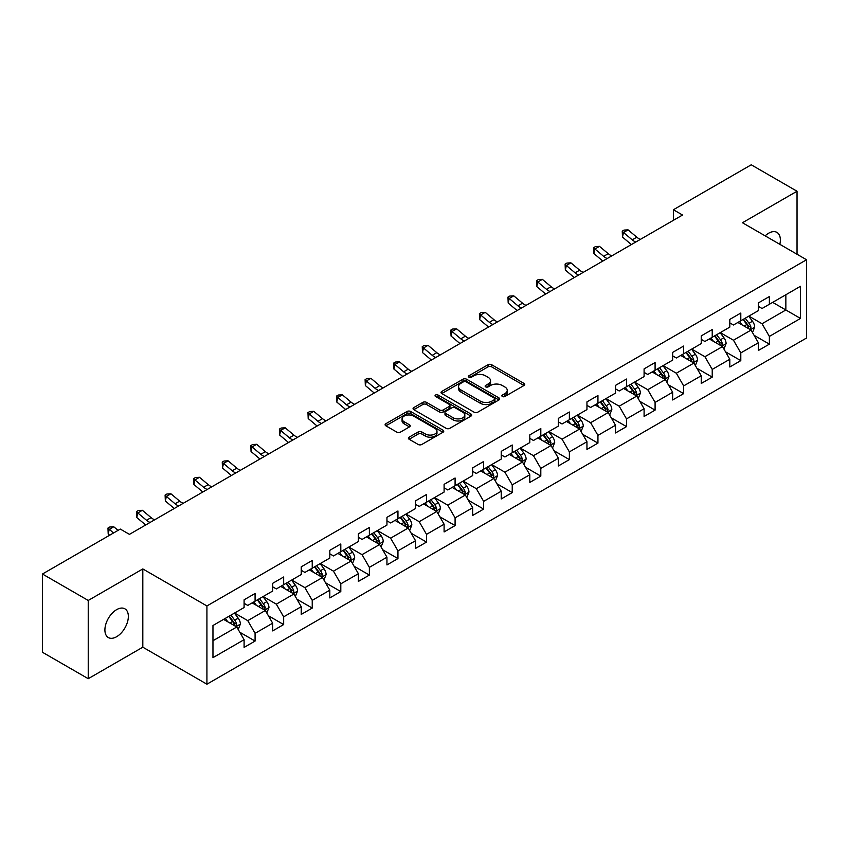 <?xml version="1.0" encoding="UTF-8"?>
<svg xmlns="http://www.w3.org/2000/svg" width="849" height="849" viewBox="0 0 849 849"><rect width="100%" height="100%" fill="white"/><g stroke="black" fill="none" stroke-linecap="round" stroke-linejoin="round"><path stroke-width="1.27" d="M502.385 396.504A1.783 1.029 0 0 0 504.911 396.504L524.003 385.478A2.547 1.465 0 0 0 524.756 384.448A2.547 1.465 0 0 0 524.003 383.408L491.645 364.72A2.547 1.465 0 0 0 488.058 364.72L468.956 375.746A1.783 1.029 0 0 0 468.436 376.478A1.783 1.029 0 0 0 468.956 377.2A1.783 1.029 0 0 0 471.471 377.2L473.944 375.778A8.14 4.701 0 0 1 485.448 375.778L488.143 377.338A8.14 4.701 0 0 1 490.531 380.66A8.14 4.701 0 0 1 488.143 383.971L485.67 385.404A1.783 1.029 0 0 0 485.15 386.125A1.783 1.029 0 0 0 485.67 386.857A1.783 1.029 0 0 0 488.186 386.857L490.658 385.425A8.14 4.701 0 0 1 502.162 385.425L504.858 386.985A8.14 4.701 0 0 1 507.246 390.307A8.14 4.701 0 0 1 504.858 393.628L502.385 395.061A1.783 1.029 0 0 0 501.865 395.783A1.783 1.029 0 0 0 502.385 396.504L502.385 395.061M116.621 636.718A16.577 9.572 120 0 0 127.456 622.115A16.577 9.572 120 0 0 124.909 608.829A16.577 9.572 120 0 0 116.621 609.656A16.577 9.572 120 0 0 105.796 624.259A16.577 9.572 120 0 0 108.332 637.546A16.577 9.572 120 0 0 116.621 636.718M779.828 244.332A16.577 9.572 120 0 0 776.931 232.393A16.577 9.572 120 0 0 768.642 233.22A16.577 9.572 120 0 0 765.14 235.852M409.133 437.171A2.547 1.465 0 0 0 408.39 438.211A2.547 1.465 0 0 0 409.133 439.241L418.207 444.483A2.547 1.465 0 0 0 421.804 444.483L443.019 432.237A2.547 1.465 0 0 0 443.762 431.196A2.547 1.465 0 0 0 443.019 430.167L410.661 411.478A2.547 1.465 0 0 0 407.064 411.478L385.849 423.725A2.547 1.465 0 0 0 385.106 424.765A2.547 1.465 0 0 0 385.849 425.805L396.823 432.13A2.547 1.465 0 0 0 400.41 432.13L409.494 426.898A2.547 1.465 0 0 0 410.237 425.858A2.547 1.465 0 0 0 409.494 424.818L404.05 421.677A6.803 3.927 0 0 1 402.065 418.897A6.803 3.927 0 0 1 406.257 415.278A6.803 3.927 0 0 1 413.675 416.127L434.975 428.427A6.803 3.927 0 0 1 436.97 431.196A6.803 3.927 0 0 1 432.767 434.826A6.803 3.927 0 0 1 425.36 433.977L421.804 431.929A2.547 1.465 0 0 0 418.207 431.929L409.133 437.171L409.133 439.241M142.812 568.936L88.232 600.455L42.45 574.02L42.45 652.265L88.232 678.701L142.812 647.193L206.923 684.198L206.923 605.953L142.812 568.936L142.812 647.193M797.031 254.254L797.031 191.237L742.451 222.746L806.55 259.752L206.923 605.953M797.031 191.237L751.238 164.802L673.395 209.745L673.395 220.315M42.45 574.02L120.293 529.076L129.451 534.361L682.554 215.03L673.395 209.745M474.124 412.211A2.547 1.465 0 0 0 477.711 412.211L498.925 399.964A2.547 1.465 0 0 0 499.679 398.924A2.547 1.465 0 0 0 498.925 397.884L466.568 379.206A2.547 1.465 0 0 0 462.97 379.206L441.767 391.453A2.547 1.465 0 0 0 441.013 392.482A2.547 1.465 0 0 0 441.767 393.522L474.124 412.211M436.269 396.897A1.783 1.029 0 0 1 438.073 397.141L438.073 395.029L470.972 414.025A2.547 1.465 0 0 1 471.715 415.065A2.547 1.465 0 0 1 470.972 416.095L449.758 428.342A2.547 1.465 0 0 1 446.171 428.342L413.803 409.664L413.803 407.584A2.547 1.465 0 0 0 413.06 408.624A2.547 1.465 0 0 0 413.803 409.664M413.803 407.584L422.887 402.352A2.547 1.465 0 0 1 426.485 402.352L439.602 409.929A2.547 1.465 0 0 0 443.199 409.929L449.227 406.448A2.547 1.465 0 0 0 449.97 405.408A2.547 1.465 0 0 0 449.227 404.368L435.558 396.483A1.783 1.029 0 0 1 435.038 395.761A1.783 1.029 0 0 1 436.131 394.806A1.783 1.029 0 0 1 438.073 395.029M206.923 684.198L806.55 338.008L806.55 259.752M239.789 632.229L255.082 641.059L255.082 633.333L272.667 623.187L272.667 630.903L283.662 624.556L283.662 616.841L301.236 606.695L301.236 614.411L312.23 608.064L312.23 600.349L329.815 590.193L329.815 597.919L340.799 591.573L340.799 583.847L358.384 573.701L358.384 581.416L369.368 575.07L369.368 567.355L386.953 557.209L386.953 564.925L397.948 558.578L397.948 550.863L415.522 540.707L415.522 548.433L426.516 542.087L426.516 534.361L444.101 524.215L444.101 531.93L455.085 525.584L455.085 517.869L472.67 507.723L472.67 515.439L483.654 509.092L483.654 501.377L501.239 491.221L501.239 498.947L512.234 492.6L512.234 484.875L529.808 474.729L529.808 482.444L540.802 476.098L540.802 468.383L558.387 458.227L558.387 465.952L569.371 459.606L569.371 451.891L586.956 441.735L586.956 449.45L597.94 443.114L597.94 435.388L615.525 425.243L615.525 432.958L626.509 426.612L626.509 418.897L644.094 408.74L644.094 416.466L655.088 410.12L655.088 402.405L672.663 392.249L672.663 399.964L683.657 393.628L683.657 385.902L701.242 375.757L701.242 383.472L712.226 377.126L712.226 369.411L729.811 359.254L729.811 366.98L740.795 360.634L740.795 352.919L758.38 342.763L758.38 350.478L769.374 344.142L769.374 336.416L800.501 318.439L800.501 286.293L785.856 294.752L785.856 309.981L800.501 318.439M255.082 641.059L244.098 647.405L244.098 639.679L212.961 657.657L212.961 625.511L244.098 607.534L244.098 599.819L255.082 593.472L255.082 601.188L272.667 591.042L272.667 583.327L283.662 576.98L283.662 584.696L301.236 574.55L301.236 566.824L312.23 560.478L312.23 568.204L329.815 558.048L329.815 550.332L340.799 543.986L340.799 551.701L358.384 541.556L358.384 533.83L369.368 527.494L369.368 535.21L386.953 525.064L386.953 517.338L397.948 510.992L397.948 518.718L415.522 508.562L415.522 500.846L426.516 494.5L426.516 502.215L444.101 492.07L444.101 484.344L455.085 478.008L455.085 485.724L472.67 475.567L472.67 467.852L483.654 461.506L483.654 469.232L501.239 459.076L501.239 451.36L512.234 445.014L512.234 452.729L529.808 442.584L529.808 434.858L540.802 428.522L540.802 436.237L558.387 426.081L558.387 418.366L569.371 412.02L569.371 419.746L586.956 409.589L586.956 401.874L597.94 395.528L597.94 403.243L615.525 393.098L615.525 385.372L626.509 379.036L626.509 386.751L644.094 376.595L644.094 368.88L655.088 362.534L655.088 370.26L672.663 360.103L672.663 352.388L683.657 346.042L683.657 353.757L701.242 343.612L701.242 335.886L712.226 329.55L712.226 337.265L729.811 327.109L729.811 319.394L740.795 313.048L740.795 320.773L758.38 310.617L758.38 302.902L769.374 296.556L769.374 304.271L800.501 286.293M252.153 602.886L265.344 610.495L247.759 620.651L234.579 613.031M244.098 603.31L247.759 605.422L255.082 601.188M247.759 620.651L255.082 633.333M265.344 610.495L272.667 623.187M280.732 586.394L293.913 594.003L276.328 604.148L263.148 596.539M272.667 586.808L276.328 588.93L283.662 584.696M276.328 604.148L283.662 616.841M293.913 594.003L301.236 606.695M309.301 569.891L322.482 577.511L304.908 587.657L291.716 580.047M301.236 570.316L304.908 572.428L312.23 568.204M304.908 587.657L312.23 600.349M322.482 577.511L329.815 590.193M337.87 553.399L351.062 561.009L333.477 571.165L320.285 563.545M329.815 553.824L333.477 555.936L340.799 551.701M333.477 571.165L340.799 583.847M351.062 561.009L358.384 573.701M366.439 536.897L379.63 544.517L362.045 554.662L348.854 547.053M358.384 537.321L362.045 539.444L369.368 535.21M362.045 554.662L369.368 567.355M379.63 544.517L386.953 557.209M395.008 520.405L408.199 528.025L390.614 538.17L377.434 530.561M386.953 520.83L390.614 522.942L397.948 518.718M390.614 538.17L397.948 550.863M408.199 528.025L415.522 540.707M423.587 503.913L436.768 511.523L419.194 521.679L406.002 514.059M415.522 504.338L419.194 506.45L426.516 502.215M419.194 521.679L426.516 534.361M436.768 511.523L444.101 524.215M452.156 487.411L465.348 495.031L447.763 505.176L434.571 497.567M444.101 487.835L447.763 489.958L455.085 485.724M447.763 505.176L455.085 517.869M465.348 495.031L472.67 507.723M480.725 470.919L493.916 478.528L476.331 488.684L463.14 481.075M472.67 471.344L476.331 473.455L483.654 469.232M476.331 488.684L483.654 501.377M493.916 478.528L501.239 491.221M509.294 454.427L522.485 462.036L504.9 472.193L491.72 464.573M501.239 454.852L504.9 456.964L512.234 452.729M504.9 472.193L512.234 484.875M522.485 462.036L529.808 474.729M537.873 437.925L551.054 445.545L533.469 455.69L520.288 448.081M529.808 438.349L533.469 440.472L540.802 436.237M533.469 455.69L540.802 468.383M551.054 445.545L558.387 458.227M566.442 421.433L579.623 429.042L562.049 439.198L548.857 431.589M558.387 421.857L562.049 423.969L569.371 419.746M562.049 439.198L569.371 451.891M579.623 429.042L586.956 441.735M595.011 404.941L608.202 412.55L590.617 422.706L577.426 415.087M586.956 405.366L590.617 407.478L597.94 403.243M590.617 422.706L597.94 435.388M608.202 412.55L615.525 425.243M623.58 388.439L636.771 396.058L619.186 406.204L606.006 398.595M615.525 388.863L619.186 390.975L626.509 386.751M619.186 406.204L626.509 418.897M636.771 396.058L644.094 408.74M652.159 371.947L665.34 379.556L647.755 389.712L634.574 382.103M644.094 372.371L647.755 374.483L655.088 370.26M647.755 389.712L655.088 402.405M665.34 379.556L672.663 392.249M680.728 355.455L693.909 363.064L676.335 373.22L663.143 365.601M672.663 355.88L676.335 357.991L683.657 353.757M676.335 373.22L683.657 385.902M693.909 363.064L701.242 375.757M709.297 338.953L722.488 346.572L704.903 356.718L691.712 349.109M701.242 339.377L704.903 341.489L712.226 337.265M704.903 356.718L712.226 369.411M722.488 346.572L729.811 359.254M737.866 322.461L751.057 330.07L733.472 340.226L720.281 332.606M729.811 322.885L733.472 324.997L740.795 320.773M733.472 340.226L740.795 352.919M751.057 330.07L758.38 342.763M772.664 302.371L785.856 309.981L762.041 323.734L748.86 316.115M758.38 306.383L762.041 308.505L769.374 304.271M762.041 323.734L769.374 336.416M88.232 600.455L88.232 678.701M212.961 640.74L236.775 626.997L223.584 619.377M236.775 626.997L244.098 639.679M754.082 335.313L769.374 344.142M725.502 351.804L740.795 360.634M696.933 368.296L712.226 377.126M668.365 384.799L683.657 393.628M639.796 401.29L655.088 410.12M611.216 417.782L626.509 426.612M582.647 434.285L597.94 443.114M554.079 450.777L569.371 459.606M525.51 467.268L540.802 476.098M496.941 483.771L512.234 492.6M468.361 500.263L483.654 509.092M439.793 516.754L455.085 525.584M411.224 533.257L426.516 542.087M382.655 549.749L397.948 558.578M354.075 566.241L369.368 575.07M325.507 582.743L340.799 591.573M296.938 599.235L312.23 608.064M268.369 615.737L283.662 624.556M503.096 396.759L504.858 395.74A8.14 4.701 0 0 0 507.246 392.418L507.246 390.307M490.531 380.66L490.531 382.772A8.14 4.701 0 0 1 488.143 386.093L486.381 387.112M524.003 383.408L524.003 385.478L491.645 366.842A2.547 1.465 0 0 0 488.058 366.842L469.667 377.455M498.894 399.975L466.568 381.318A2.547 1.465 0 0 0 462.97 381.318L441.798 393.543M494.436 399.646A1.783 1.029 0 0 0 494.956 398.924A1.783 1.029 0 0 0 494.436 398.192L466.027 381.795A1.783 1.029 0 0 0 463.512 381.795L460.911 383.302A8.14 4.701 0 0 0 458.524 386.624A8.14 4.701 0 0 0 460.911 389.946L480.322 401.153A8.14 4.701 0 0 0 491.826 401.153L494.436 399.646L494.436 401.768A1.783 1.029 0 0 0 494.956 401.036L494.956 398.924M458.524 386.624L458.524 388.736A8.14 4.701 0 0 0 460.911 392.058L460.911 389.946M494.436 401.768L491.826 403.264A8.14 4.701 0 0 1 480.322 403.264L460.911 392.058M413.845 409.685L422.887 404.464L422.887 402.352M449.97 405.408L449.97 407.52A2.547 1.465 0 0 1 449.227 408.56L443.199 412.041A2.547 1.465 0 0 1 439.602 412.041L426.485 404.464A2.547 1.465 0 0 0 422.887 404.464M438.073 397.141L470.94 416.116M453.217 417.782A6.803 3.927 0 0 0 460.636 418.642A6.803 3.927 0 0 0 464.827 415.012A6.803 3.927 0 0 0 462.843 412.232L455.329 407.902A2.547 1.465 0 0 0 451.742 407.902L445.714 411.372A2.547 1.465 0 0 0 444.972 412.412A2.547 1.465 0 0 0 445.714 413.452L453.217 417.782L453.217 419.905A6.803 3.927 0 0 0 460.636 420.754A6.803 3.927 0 0 0 464.827 417.124L464.827 415.012M444.972 412.412L444.972 414.535A2.547 1.465 0 0 0 445.714 415.564L445.714 413.452M453.217 419.905L445.714 415.564M436.97 431.196L436.97 433.319A6.803 3.927 0 0 1 432.767 436.948A6.803 3.927 0 0 1 425.36 436.089L421.804 434.041A2.547 1.465 0 0 0 418.207 434.041L409.165 439.262M402.065 418.897L402.065 421.019A6.803 3.927 0 0 0 404.05 423.789L404.05 421.677M409.494 424.818L409.494 426.898L404.05 423.789M442.987 432.258L410.661 413.59A2.547 1.465 0 0 0 407.064 413.59L385.881 425.827L385.849 423.725M752.501 332.585L754.676 327.088A6.866 3.958 -120 0 0 752.49 321.251L748.712 316.199M742.122 324.912L739.553 321.484M749.996 329.465L750.972 327.385A6.866 3.958 -120 0 0 749.009 323.257L745.231 318.205M743.512 319.203L747.704 324.796A3.492 2.016 60 0 1 748.34 325.867L750.972 327.385M743.034 319.479L746.812 324.52A6.866 3.958 60 0 1 748.776 328.648M635.805 242.018A12.947 7.482 60 0 1 632.229 239.843L623.495 232.509L622.476 237.073L631.21 244.416A19.421 11.217 -120 0 0 631.391 244.565M640.379 239.376A12.947 7.482 60 0 1 636.803 237.2L628.08 229.867L623.495 232.509L622.243 231.13L624.079 230.079L628.08 229.867M622.476 237.073L622.243 231.13M723.932 349.077L726.107 343.59A6.866 3.958 -120 0 0 723.921 337.743L720.143 332.691M713.553 341.415L710.984 337.987M721.427 345.957L722.403 343.877A6.866 3.958 -120 0 0 720.44 339.749L716.662 334.708M714.943 335.695L719.135 341.298A3.492 2.016 60 0 1 719.772 342.359L722.403 343.877M714.465 335.971L718.243 341.022A6.866 3.958 60 0 1 720.207 345.15M695.363 365.569L697.538 360.082A6.866 3.958 -120 0 0 695.352 354.235L691.564 349.194M684.973 357.907L682.416 354.479M692.848 362.449L693.835 360.379A6.866 3.958 -120 0 0 691.871 356.251L688.093 351.199M686.363 352.197L690.566 357.79A3.492 2.016 60 0 1 691.203 358.851L693.835 360.379M685.886 352.473L689.675 357.514A6.866 3.958 60 0 1 691.638 361.642M607.226 258.521A12.947 7.482 60 0 1 603.66 256.345L594.926 249.001L593.907 253.575L602.641 260.908A19.421 11.217 -120 0 0 602.822 261.057M611.811 255.878A12.947 7.482 60 0 1 608.234 253.692L599.5 246.359L594.926 249.001L593.674 247.632L595.51 246.571L599.5 246.359M593.907 253.575L593.674 247.632M578.657 275.012A12.947 7.482 60 0 1 575.081 272.837L566.357 265.504L565.338 270.067L574.062 277.4A19.421 11.217 -120 0 0 574.253 277.559M583.242 272.37A12.947 7.482 60 0 1 579.665 270.194L570.931 262.85L566.357 265.504L565.105 264.124L566.93 263.063L570.931 262.85M565.338 270.067L565.105 264.124M666.783 382.071L668.97 376.574A6.866 3.958 -120 0 0 666.773 370.737L662.995 365.686M656.404 374.398L653.836 370.971M664.279 378.951L665.266 376.871A6.866 3.958 -120 0 0 663.292 372.743L659.514 367.691M657.795 368.689L661.987 374.292A3.492 2.016 60 0 1 662.623 375.354L665.266 376.871M657.317 368.965L661.095 374.016A6.866 3.958 60 0 1 663.069 378.145M638.215 398.563L640.401 393.076A6.866 3.958 -120 0 0 638.204 387.229L634.426 382.188M627.836 390.901L625.267 387.473M635.71 395.443L636.686 393.363A6.866 3.958 -120 0 0 634.723 389.235L630.945 384.194M629.226 385.181L633.418 390.784A3.492 2.016 60 0 1 634.054 391.845L636.686 393.363M628.748 385.457L632.526 390.508A6.866 3.958 60 0 1 634.49 394.636M609.646 415.055L611.821 409.568A6.866 3.958 -120 0 0 609.635 403.721L605.857 398.68M599.267 407.393L596.698 403.965M607.141 411.935L608.117 409.865A6.866 3.958 -120 0 0 606.154 405.737L602.376 400.686M600.657 401.683L604.849 407.276A3.492 2.016 60 0 1 605.486 408.337L608.117 409.865M600.179 401.959L603.957 407A6.866 3.958 60 0 1 605.921 411.128M550.088 291.504A12.947 7.482 60 0 1 546.512 289.329L537.788 281.995L536.77 286.559L545.493 293.903A19.421 11.217 -120 0 0 545.684 294.051M554.662 288.862A12.947 7.482 60 0 1 551.086 286.686L542.362 279.353L537.788 281.995L536.526 280.616L538.362 279.565L542.362 279.353M536.77 286.559L536.526 280.616M521.519 308.007A12.947 7.482 60 0 1 517.943 305.831L509.209 298.487L508.19 303.061L516.924 310.394A19.421 11.217 -120 0 0 517.105 310.554M526.093 305.364A12.947 7.482 60 0 1 522.517 303.178L513.794 295.845L509.209 298.487L507.957 297.118L509.793 296.057L513.794 295.845M508.19 303.061L507.957 297.118M492.94 324.498A12.947 7.482 60 0 1 489.374 322.323L480.64 314.99L479.621 319.553L488.355 326.886A19.421 11.217 -120 0 0 488.536 327.045M497.525 321.856A12.947 7.482 60 0 1 493.948 319.68L485.225 312.336L480.64 314.99L479.388 313.61L481.224 312.549L485.225 312.336M479.621 319.553L479.388 313.61M581.077 431.557L583.252 426.06A6.866 3.958 -120 0 0 581.066 420.223L577.278 415.172M570.698 423.884L568.13 420.457M578.562 428.437L579.549 426.357A6.866 3.958 -120 0 0 577.585 422.229L573.807 417.188M572.088 418.175L576.28 423.778A3.492 2.016 60 0 1 576.917 424.84L579.549 426.357M571.6 418.451L575.389 423.502A6.866 3.958 60 0 1 577.352 427.631M464.371 340.99A12.947 7.482 60 0 1 460.795 338.815L452.071 331.481L451.052 336.045L459.776 343.389A19.421 11.217 -120 0 0 459.967 343.537M468.956 338.348A12.947 7.482 60 0 1 465.379 336.172L456.645 328.839L452.071 331.481L450.819 330.102L452.644 329.051L456.645 328.839M451.052 336.045L450.819 330.102M552.508 448.049L554.684 442.562A6.866 3.958 -120 0 0 552.487 436.715L548.709 431.674M542.118 440.387L539.55 436.959M549.993 444.929L550.98 442.849A6.866 3.958 -120 0 0 549.016 438.721L545.228 433.68M543.509 434.667L547.701 440.27A3.492 2.016 60 0 1 548.337 441.331L550.98 442.849M543.031 434.943L546.809 439.994A6.866 3.958 60 0 1 548.783 444.123M435.802 357.493A12.947 7.482 60 0 1 432.226 355.317L423.502 347.973L422.484 352.547L431.207 359.88A19.421 11.217 -120 0 0 431.398 360.04M440.376 354.85A12.947 7.482 60 0 1 436.811 352.675L428.076 345.331L423.502 347.973L422.25 346.604L424.076 345.543L428.076 345.331M422.484 352.547L422.25 346.604M523.929 464.541L526.115 459.054A6.866 3.958 -120 0 0 523.918 453.207L520.14 448.166M513.549 456.879L510.981 453.451M521.424 461.421L522.4 459.351A6.866 3.958 -120 0 0 520.437 455.223L516.659 450.172M514.94 451.169L519.132 456.762A3.492 2.016 60 0 1 519.768 457.823L522.4 459.351M514.462 451.445L518.24 456.486A6.866 3.958 60 0 1 520.204 460.614M407.233 373.984A12.947 7.482 60 0 1 403.657 371.809L394.923 364.476L393.904 369.039L402.638 376.372A19.421 11.217 -120 0 0 402.829 376.531M411.807 371.342A12.947 7.482 60 0 1 408.231 369.166L399.508 361.833L394.923 364.476L393.671 363.096L395.507 362.045L399.508 361.833M393.904 369.039L393.671 363.096M495.36 481.043L497.535 475.546A6.866 3.958 -120 0 0 495.349 469.709L491.571 464.658M484.981 473.371L482.412 469.943M492.855 477.923L493.831 475.843A6.866 3.958 -120 0 0 491.868 471.715L488.09 466.674M486.371 467.661L490.563 473.264A3.492 2.016 60 0 1 491.2 474.326L493.831 475.843M485.893 467.937L489.671 472.989A6.866 3.958 60 0 1 491.635 477.117M378.665 390.487A12.947 7.482 60 0 1 375.088 388.301L366.354 380.968L365.335 385.531L374.069 392.875A19.421 11.217 -120 0 0 374.25 393.023M383.239 387.834A12.947 7.482 60 0 1 379.662 385.658L370.939 378.325L366.354 380.968L365.102 379.599L366.938 378.537L370.939 378.325M365.335 385.531L365.102 379.599M466.791 497.535L468.966 492.049A6.866 3.958 -120 0 0 466.78 486.201L463.002 481.16M456.412 489.873L453.844 486.445M464.276 494.415L465.263 492.335A6.866 3.958 -120 0 0 463.299 488.207L459.521 483.166M457.802 484.153L461.994 489.756A3.492 2.016 60 0 1 462.631 490.818L465.263 492.335M457.324 484.429L461.103 489.48A6.866 3.958 60 0 1 463.066 493.609M350.085 406.979A12.947 7.482 60 0 1 346.509 404.803L337.785 397.459L336.766 402.033L345.501 409.367A19.421 11.217 -120 0 0 345.681 409.526M354.67 404.336A12.947 7.482 60 0 1 351.093 402.161L342.359 394.817L337.785 397.459L336.533 396.09L338.358 395.029L342.359 394.817M336.766 402.033L336.533 396.09M438.222 514.027L440.398 508.54A6.866 3.958 -120 0 0 438.211 502.693L434.423 497.652M427.832 506.365L425.264 502.937M435.707 510.907L436.694 508.838A6.866 3.958 -120 0 0 434.73 504.709L430.942 499.658M429.223 500.655L433.425 506.248A3.492 2.016 60 0 1 434.051 507.309L436.694 508.838M428.745 500.931L432.534 505.972A6.866 3.958 60 0 1 434.497 510.1M321.516 423.471A12.947 7.482 60 0 1 317.94 421.295L309.216 413.962L308.198 418.525L316.921 425.858A19.421 11.217 -120 0 0 317.112 426.018M326.101 420.828A12.947 7.482 60 0 1 322.524 418.653L313.79 411.319L309.216 413.962L307.964 412.582L309.789 411.532L313.79 411.319M308.198 418.525L307.964 412.582M409.642 530.529L411.829 525.043A6.866 3.958 -120 0 0 409.632 519.195L405.854 514.144M399.263 522.857L396.695 519.429M407.138 527.409L408.125 525.329A6.866 3.958 -120 0 0 406.151 521.201L402.373 516.16M400.654 517.147L404.846 522.751A3.492 2.016 60 0 1 405.482 523.812L408.125 525.329M400.176 517.423L403.954 522.475A6.866 3.958 60 0 1 405.918 526.603M292.947 439.973A12.947 7.482 60 0 1 289.371 437.787L280.637 430.454L279.629 435.017L288.352 442.361A19.421 11.217 -120 0 0 288.543 442.509M297.521 437.32A12.947 7.482 60 0 1 293.945 435.144L285.222 427.811L280.637 430.454L279.385 429.085L281.221 428.023L285.222 427.811M279.629 435.017L279.385 429.085M381.074 547.021L383.249 541.535A6.866 3.958 -120 0 0 381.063 535.687L377.285 530.646M370.695 539.359L368.126 535.931M378.569 543.901L379.545 541.821A6.866 3.958 -120 0 0 377.582 537.693L373.804 532.652M372.085 533.639L376.277 539.242A3.492 2.016 60 0 1 376.914 540.304L379.545 541.821M371.607 533.925L375.385 538.966A6.866 3.958 60 0 1 377.349 543.095M264.379 456.465A12.947 7.482 60 0 1 260.802 454.289L252.068 446.945L251.049 451.519L259.783 458.853A19.421 11.217 -120 0 0 259.964 459.012M268.953 453.822A12.947 7.482 60 0 1 265.376 451.647L256.653 444.303L252.068 446.945L250.816 445.576L252.652 444.515L256.653 444.303M251.049 451.519L250.816 445.576M352.505 563.513L354.68 558.026A6.866 3.958 -120 0 0 352.494 552.179L348.716 547.138M342.126 555.851L339.558 552.423M349.99 560.393L350.977 558.324A6.866 3.958 -120 0 0 349.013 554.195L345.235 549.144M343.516 550.141L347.708 555.734A3.492 2.016 60 0 1 348.345 556.795L350.977 558.324M343.038 550.417L346.817 555.458A6.866 3.958 60 0 1 348.78 559.587M235.799 472.957A12.947 7.482 60 0 1 232.223 470.781L223.499 463.448L222.48 468.011L231.215 475.344A19.421 11.217 -120 0 0 231.395 475.504M240.384 470.314A12.947 7.482 60 0 1 236.807 468.139L228.073 460.805L223.499 463.448L222.247 462.068L224.072 461.018L228.073 460.805M222.48 468.011L222.247 462.068M323.936 580.016L326.112 574.529A6.866 3.958 -120 0 0 323.925 568.681L320.137 563.63M313.546 572.353L310.978 568.926M321.421 576.896L322.408 574.815A6.866 3.958 -120 0 0 320.444 570.687L316.656 565.646M314.937 566.633L319.139 572.237A3.492 2.016 60 0 1 319.765 573.298L322.408 574.815M314.459 566.909L318.248 571.961A6.866 3.958 60 0 1 320.211 576.089M207.23 489.459A12.947 7.482 60 0 1 203.654 487.273L194.93 479.94L193.912 484.503L202.635 491.847A19.421 11.217 -120 0 0 202.826 491.996M211.815 486.806A12.947 7.482 60 0 1 208.238 484.63L199.504 477.297L194.93 479.94L193.678 478.571L195.503 477.509L199.504 477.297M193.912 484.503L193.678 478.571M295.356 596.507L297.543 591.021A6.866 3.958 -120 0 0 295.346 585.173L291.568 580.132M284.977 588.845L282.409 585.417M292.852 593.387L293.839 591.307A6.866 3.958 -120 0 0 291.865 587.179L288.087 582.138M286.368 583.136L290.56 588.728A3.492 2.016 60 0 1 291.196 589.79L293.839 591.307M285.89 583.412L289.668 588.453A6.866 3.958 60 0 1 291.632 592.581M178.661 505.951A12.947 7.482 60 0 1 175.085 503.775L166.351 496.432L165.343 501.006L174.066 508.339A19.421 11.217 -120 0 0 174.257 508.498M183.235 503.308A12.947 7.482 60 0 1 179.659 501.133L170.936 493.789L166.351 496.432L165.099 495.063L166.935 494.001L170.936 493.789M165.343 501.006L165.099 495.063M266.788 612.999L268.974 607.513A6.866 3.958 -120 0 0 266.777 601.676L262.999 596.624M256.409 605.337L253.84 601.909M264.283 609.879L265.259 607.81A6.866 3.958 -120 0 0 263.296 603.681L259.518 598.63M257.799 599.627L261.991 605.22A3.492 2.016 60 0 1 262.628 606.282L265.259 607.81M257.321 599.903L261.099 604.944A6.866 3.958 60 0 1 263.063 609.073M150.093 522.443A12.947 7.482 60 0 1 146.516 520.267L137.782 512.934L136.763 517.497L145.497 524.831A19.421 11.217 -120 0 0 145.678 524.99M154.667 519.8A12.947 7.482 60 0 1 151.09 517.625L142.367 510.291L137.782 512.934L136.53 511.554L138.366 510.504L142.367 510.291M136.763 517.497L136.53 511.554M238.219 629.502L240.394 624.015A6.866 3.958 -120 0 0 238.208 618.168L234.43 613.116M227.84 621.839L225.272 618.412M235.714 626.382L236.691 624.302A6.866 3.958 -120 0 0 234.727 620.173L230.949 615.132M229.23 616.119L233.422 621.723A3.492 2.016 60 0 1 234.059 622.784L236.691 624.302M228.752 616.395L232.53 621.447A6.866 3.958 60 0 1 234.494 625.575M118.053 530.37L113.787 526.783L109.213 529.426L108.194 533.989L109.648 535.22M113.479 533.013L107.961 528.057L109.797 526.996L113.787 526.783M108.194 533.989L107.961 528.057M504.858 395.74L504.858 393.628M485.67 386.857L485.67 385.404M488.143 386.093L488.143 383.971M468.956 377.2L468.956 375.746M488.058 366.842L488.058 364.72M491.645 366.842L491.645 364.72M441.767 393.522L441.767 391.453M462.97 381.318L462.97 379.206M466.568 381.318L466.568 379.206M498.925 399.964L498.925 397.884M480.322 403.264L480.322 401.153M491.826 403.264L491.826 401.153M426.485 404.464L426.485 402.352M439.602 412.041L439.602 409.929M443.199 412.041L443.199 409.929M449.227 408.56L449.227 406.448M470.972 416.095L470.972 414.025M418.207 434.041L418.207 431.929M421.804 434.041L421.804 431.929M425.36 436.089L425.36 433.977M407.064 413.59L407.064 411.478M410.661 413.59L410.661 411.478M443.019 432.237L443.019 430.167M750.378 329.688L754.634 327.226M749.009 323.257L752.49 321.251M744.127 326.08L746.812 324.52M632.229 239.843L636.803 237.2M721.809 346.18L726.065 343.718M720.44 339.749L723.921 337.743M715.558 342.572L718.243 341.022M693.24 362.672L697.496 360.22M691.871 356.251L695.352 354.235M686.99 359.063L689.675 357.514M603.66 256.345L608.234 253.692M575.081 272.837L579.665 270.194M664.661 379.174L668.927 376.712M663.292 372.743L666.773 370.737M658.41 375.566L661.095 374.016M636.092 395.666L640.348 393.204M634.723 389.235L638.204 387.229M629.841 392.058L632.526 390.508M607.523 412.158L611.779 409.706M606.154 405.737L609.635 403.721M601.272 408.549L603.957 407M546.512 289.329L551.086 286.686M517.943 305.831L522.517 303.178M489.374 322.323L493.948 319.68M578.954 428.66L583.21 426.198M577.585 422.229L581.066 420.223M572.704 425.052L575.389 423.502M460.795 338.815L465.379 336.172M550.375 445.152L554.641 442.69M549.016 438.721L552.487 436.715M544.135 441.544L546.809 439.994M432.226 355.317L436.811 352.675M521.806 461.644L526.062 459.192M520.437 455.223L523.918 453.207M515.555 458.036L518.24 456.486M403.657 371.809L408.231 369.166M493.237 478.146L497.493 475.684M491.868 471.715L495.349 469.709M486.986 474.538L489.671 472.989M375.088 388.301L379.662 385.658M464.668 494.638L468.924 492.176M463.299 488.207L466.78 486.201M458.418 491.03L461.103 489.48M346.509 404.803L351.093 402.161M436.089 511.13L440.355 508.678M434.73 504.709L438.211 502.693M429.849 507.522L432.534 505.972M317.94 421.295L322.524 418.653M407.52 527.632L411.776 525.17M406.151 521.201L409.632 519.195M401.269 524.024L403.954 522.475M289.371 437.787L293.945 435.144M378.951 544.124L383.207 541.662M377.582 537.693L381.063 535.687M372.7 540.516L375.385 538.966M260.802 454.289L265.376 451.647M350.382 560.616L354.638 558.164M349.013 554.195L352.494 552.179M344.132 557.008L346.817 555.458M232.223 470.781L236.807 468.139M321.803 577.118L326.069 574.656M320.444 570.687L323.925 568.681M315.563 573.51L318.248 571.961M203.654 487.273L208.238 484.63M293.234 593.61L297.5 591.148M291.865 587.179L295.346 585.173M286.983 590.002L289.668 588.453M175.085 503.775L179.659 501.133M264.665 610.102L268.921 607.651M263.296 603.681L266.777 601.676M258.414 606.494L261.099 604.944M146.516 520.267L151.09 517.625M236.096 626.604L240.352 624.142M234.727 620.173L238.208 618.168M229.846 622.996L232.53 621.447"/></g></svg>
